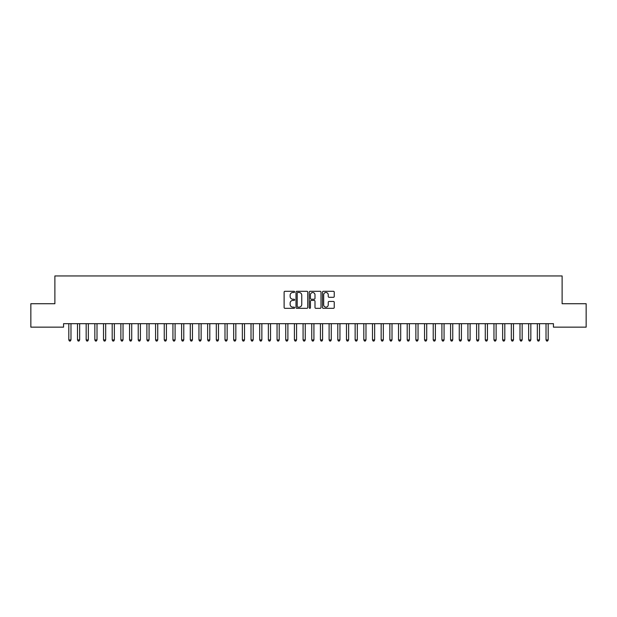 <?xml version="1.0" encoding="UTF-8"?>
<svg xmlns="http://www.w3.org/2000/svg" width="617" height="617" viewBox="0 0 617 617"><rect width="100%" height="100%" fill="white"/><g stroke="black" fill="none" stroke-linecap="round" stroke-linejoin="round"><path stroke-width="0.93" d="M294.618 291.895A0.594 0.594 0 0 0 294.024 291.301L284.969 291.301A0.848 0.848 0 0 0 284.121 292.149L284.121 307.482A0.848 0.848 0 0 0 284.969 308.33L294.024 308.33A0.594 0.594 0 0 0 294.618 307.736A0.594 0.594 0 0 0 294.024 307.143L292.851 307.143A2.723 2.723 0 0 1 290.129 304.412L290.129 303.14A2.723 2.723 0 0 1 292.851 300.41L294.024 300.41A0.594 0.594 0 0 0 294.618 299.816A0.594 0.594 0 0 0 294.024 299.222L292.851 299.222A2.723 2.723 0 0 1 290.129 296.492L290.129 295.219A2.723 2.723 0 0 1 292.851 292.489L294.024 292.489A0.594 0.594 0 0 0 294.618 291.895M333.388 297.301A0.848 0.848 0 0 0 334.244 296.453L334.244 292.149A0.848 0.848 0 0 0 333.388 291.301L323.339 291.301A0.848 0.848 0 0 0 322.49 292.149L322.49 307.482A0.848 0.848 0 0 0 323.339 308.33L333.388 308.33A0.848 0.848 0 0 0 334.244 307.482L334.244 302.284A0.848 0.848 0 0 0 333.388 301.435L329.092 301.435A0.848 0.848 0 0 0 328.236 302.284L328.236 304.86A2.275 2.275 0 0 1 325.961 307.143A2.275 2.275 0 0 1 323.678 304.86L323.678 294.772A2.275 2.275 0 0 1 325.961 292.489A2.275 2.275 0 0 1 328.236 294.772L328.236 296.453A0.848 0.848 0 0 0 329.092 297.301L333.388 297.301M553.441 323.678L63.559 323.678L63.559 327.149L30.85 327.149L30.85 303.718L54.882 303.718L54.882 275.953L562.118 275.953L562.118 303.718L586.15 303.718L586.15 327.149L553.441 327.149L553.441 323.678M307.752 292.149A0.848 0.848 0 0 0 306.904 291.301L296.854 291.301A0.848 0.848 0 0 0 295.998 292.149L295.998 307.482A0.848 0.848 0 0 0 296.854 308.33L306.904 308.33A0.848 0.848 0 0 0 307.752 307.482L307.752 292.149M310.096 291.301L320.146 291.301A0.848 0.848 0 0 1 321.002 292.149L321.002 307.482A0.848 0.848 0 0 1 320.146 308.33L315.842 308.33A0.848 0.848 0 0 1 314.994 307.482L314.994 301.266A0.848 0.848 0 0 0 314.146 300.41L311.292 300.41A0.848 0.848 0 0 0 310.436 301.266L310.436 307.736A0.594 0.594 0 0 1 309.842 308.33A0.594 0.594 0 0 1 309.248 307.736L309.248 292.149A0.848 0.848 0 0 1 310.096 291.301M297.787 292.489A0.594 0.594 0 0 0 297.193 293.09L297.193 306.541A0.594 0.594 0 0 0 297.787 307.143L299.029 307.143A2.723 2.723 0 0 0 301.752 304.412L301.752 295.219A2.723 2.723 0 0 0 299.029 292.489L297.787 292.489M314.994 294.81A2.275 2.275 0 0 0 312.719 292.535A2.275 2.275 0 0 0 310.436 294.81L310.436 298.366A0.848 0.848 0 0 0 311.292 299.222L314.146 299.222A0.848 0.848 0 0 0 314.994 298.366L314.994 294.81M68.749 323.802A0.872 0.872 0 0 1 68.811 324.126A0.872 0.872 0 0 0 68.749 323.802L68.695 323.678M71.094 323.678L71.04 323.802A0.872 0.872 0 0 0 70.978 324.126L70.978 339.921L68.811 339.921L68.811 324.126M70.978 339.921L70.33 341.047L69.459 341.047L68.811 339.921M77.426 323.802A0.872 0.872 0 0 1 77.487 324.126A0.872 0.872 0 0 0 77.426 323.802L77.372 323.678M86.102 323.802A0.872 0.872 0 0 1 86.164 324.126A0.872 0.872 0 0 0 86.102 323.802L86.048 323.678M79.77 323.678L79.716 323.802A0.872 0.872 0 0 0 79.655 324.126L79.655 339.921L77.487 339.921L77.487 324.126M79.655 339.921L79.007 341.047L78.135 341.047L77.487 339.921M88.447 323.678L88.393 323.802A0.872 0.872 0 0 0 88.331 324.126L88.331 339.921L86.164 339.921L86.164 324.126M88.331 339.921L87.683 341.047L86.812 341.047L86.164 339.921M94.779 323.802A0.872 0.872 0 0 1 94.841 324.126A0.872 0.872 0 0 0 94.779 323.802L94.725 323.678M103.455 323.802A0.872 0.872 0 0 1 103.517 324.126A0.872 0.872 0 0 0 103.455 323.802L103.401 323.678M97.124 323.678L97.07 323.802A0.872 0.872 0 0 0 97.008 324.126L97.008 339.921L94.841 339.921L94.841 324.126M97.008 339.921L96.36 341.047L95.488 341.047L94.841 339.921M105.8 323.678L105.746 323.802A0.872 0.872 0 0 0 105.684 324.126L105.684 339.921L103.517 339.921L103.517 324.126M105.684 339.921L105.037 341.047L104.165 341.047L103.517 339.921M112.132 323.802A0.872 0.872 0 0 1 112.194 324.126A0.872 0.872 0 0 0 112.132 323.802L112.078 323.678M114.477 323.678L114.423 323.802A0.872 0.872 0 0 0 114.361 324.126L114.361 339.921L112.194 339.921L112.194 324.126M114.361 339.921L113.713 341.047L112.842 341.047L112.194 339.921M120.809 323.802A0.872 0.872 0 0 1 120.87 324.126A0.872 0.872 0 0 0 120.809 323.802L120.755 323.678M123.153 323.678L123.099 323.802A0.872 0.872 0 0 0 123.038 324.126L123.038 339.921L120.87 339.921L120.87 324.126M123.038 339.921L122.39 341.047L121.518 341.047L120.87 339.921M129.485 323.802A0.872 0.872 0 0 1 129.547 324.126A0.872 0.872 0 0 0 129.485 323.802L129.431 323.678M138.162 323.802A0.872 0.872 0 0 1 138.223 324.126A0.872 0.872 0 0 0 138.162 323.802L138.108 323.678M146.838 323.802A0.872 0.872 0 0 1 146.9 324.126A0.872 0.872 0 0 0 146.838 323.802L146.784 323.678M155.515 323.802A0.872 0.872 0 0 1 155.577 324.126A0.872 0.872 0 0 0 155.515 323.802L155.461 323.678M164.191 323.802A0.872 0.872 0 0 1 164.253 324.126A0.872 0.872 0 0 0 164.191 323.802L164.137 323.678M172.868 323.802A0.872 0.872 0 0 1 172.93 324.126A0.872 0.872 0 0 0 172.868 323.802L172.814 323.678M181.545 323.802A0.872 0.872 0 0 1 181.606 324.126A0.872 0.872 0 0 0 181.545 323.802L181.491 323.678M190.221 323.802A0.872 0.872 0 0 1 190.283 324.126A0.872 0.872 0 0 0 190.221 323.802L190.167 323.678M198.898 323.802A0.872 0.872 0 0 1 198.959 324.126A0.872 0.872 0 0 0 198.898 323.802L198.844 323.678M207.574 323.802A0.872 0.872 0 0 1 207.636 324.126A0.872 0.872 0 0 0 207.574 323.802L207.52 323.678M216.251 323.802A0.872 0.872 0 0 1 216.312 324.126A0.872 0.872 0 0 0 216.251 323.802L216.197 323.678M224.927 323.802A0.872 0.872 0 0 1 224.989 324.126A0.872 0.872 0 0 0 224.927 323.802L224.873 323.678M233.604 323.802A0.872 0.872 0 0 1 233.666 324.126A0.872 0.872 0 0 0 233.604 323.802L233.55 323.678M242.28 323.802A0.872 0.872 0 0 1 242.342 324.126A0.872 0.872 0 0 0 242.28 323.802L242.226 323.678M250.957 323.802A0.872 0.872 0 0 1 251.019 324.126A0.872 0.872 0 0 0 250.957 323.802L250.903 323.678M259.634 323.802A0.872 0.872 0 0 1 259.695 324.126A0.872 0.872 0 0 0 259.634 323.802L259.58 323.678M268.31 323.802A0.872 0.872 0 0 1 268.372 324.126A0.872 0.872 0 0 0 268.31 323.802L268.256 323.678M276.987 323.802A0.872 0.872 0 0 1 277.048 324.126A0.872 0.872 0 0 0 276.987 323.802L276.933 323.678M285.663 323.802A0.872 0.872 0 0 1 285.725 324.126A0.872 0.872 0 0 0 285.663 323.802L285.609 323.678M294.34 323.802A0.872 0.872 0 0 1 294.402 324.126A0.872 0.872 0 0 0 294.34 323.802L294.286 323.678M303.016 323.802A0.872 0.872 0 0 1 303.078 324.126A0.872 0.872 0 0 0 303.016 323.802L302.962 323.678M311.693 323.802A0.872 0.872 0 0 1 311.755 324.126A0.872 0.872 0 0 0 311.693 323.802L311.639 323.678M320.37 323.802A0.872 0.872 0 0 1 320.431 324.126A0.872 0.872 0 0 0 320.37 323.802L320.316 323.678M329.046 323.802A0.872 0.872 0 0 1 329.108 324.126A0.872 0.872 0 0 0 329.046 323.802L328.992 323.678M337.723 323.802A0.872 0.872 0 0 1 337.784 324.126A0.872 0.872 0 0 0 337.723 323.802L337.669 323.678M346.399 323.802A0.872 0.872 0 0 1 346.461 324.126A0.872 0.872 0 0 0 346.399 323.802L346.345 323.678M355.076 323.802A0.872 0.872 0 0 1 355.137 324.126A0.872 0.872 0 0 0 355.076 323.802L355.022 323.678M363.752 323.802A0.872 0.872 0 0 1 363.814 324.126A0.872 0.872 0 0 0 363.752 323.802L363.698 323.678M372.429 323.802A0.872 0.872 0 0 1 372.491 324.126A0.872 0.872 0 0 0 372.429 323.802L372.375 323.678M381.105 323.802A0.872 0.872 0 0 1 381.167 324.126A0.872 0.872 0 0 0 381.105 323.802L381.051 323.678M389.782 323.802A0.872 0.872 0 0 1 389.844 324.126A0.872 0.872 0 0 0 389.782 323.802L389.728 323.678M398.459 323.802A0.872 0.872 0 0 1 398.52 324.126A0.872 0.872 0 0 0 398.459 323.802L398.405 323.678M407.135 323.802A0.872 0.872 0 0 1 407.197 324.126A0.872 0.872 0 0 0 407.135 323.802L407.081 323.678M415.812 323.802A0.872 0.872 0 0 1 415.873 324.126A0.872 0.872 0 0 0 415.812 323.802L415.758 323.678M424.488 323.802A0.872 0.872 0 0 1 424.55 324.126A0.872 0.872 0 0 0 424.488 323.802L424.434 323.678M433.165 323.802A0.872 0.872 0 0 1 433.227 324.126A0.872 0.872 0 0 0 433.165 323.802L433.111 323.678M441.841 323.802A0.872 0.872 0 0 1 441.903 324.126A0.872 0.872 0 0 0 441.841 323.802L441.787 323.678M131.83 323.678L131.776 323.802A0.872 0.872 0 0 0 131.714 324.126L131.714 339.921L129.547 339.921L129.547 324.126M131.714 339.921L131.066 341.047L130.195 341.047L129.547 339.921M140.506 323.678L140.452 323.802A0.872 0.872 0 0 0 140.391 324.126L140.391 339.921L138.223 339.921L138.223 324.126M140.391 339.921L139.743 341.047L138.871 341.047L138.223 339.921M149.183 323.678L149.129 323.802A0.872 0.872 0 0 0 149.067 324.126L149.067 339.921L146.9 339.921L146.9 324.126M149.067 339.921L148.419 341.047L147.548 341.047L146.9 339.921M157.859 323.678L157.805 323.802A0.872 0.872 0 0 0 157.744 324.126L157.744 339.921L155.577 339.921L155.577 324.126M157.744 339.921L157.096 341.047L156.224 341.047L155.577 339.921M166.536 323.678L166.482 323.802A0.872 0.872 0 0 0 166.42 324.126L166.42 339.921L164.253 339.921L164.253 324.126M166.42 339.921L165.772 341.047L164.901 341.047L164.253 339.921M175.213 323.678L175.159 323.802A0.872 0.872 0 0 0 175.097 324.126L175.097 339.921L172.93 339.921L172.93 324.126M175.097 339.921L174.449 341.047L173.578 341.047L172.93 339.921M183.889 323.678L183.835 323.802A0.872 0.872 0 0 0 183.773 324.126L183.773 339.921L181.606 339.921L181.606 324.126M183.773 339.921L183.126 341.047L182.254 341.047L181.606 339.921M192.566 323.678L192.512 323.802A0.872 0.872 0 0 0 192.45 324.126L192.45 339.921L190.283 339.921L190.283 324.126M192.45 339.921L191.802 341.047L190.931 341.047L190.283 339.921M201.242 323.678L201.188 323.802A0.872 0.872 0 0 0 201.127 324.126L201.127 339.921L198.959 339.921L198.959 324.126M201.127 339.921L200.479 341.047L199.607 341.047L198.959 339.921M209.919 323.678L209.865 323.802A0.872 0.872 0 0 0 209.803 324.126L209.803 339.921L207.636 339.921L207.636 324.126M209.803 339.921L209.155 341.047L208.284 341.047L207.636 339.921M218.595 323.678L218.541 323.802A0.872 0.872 0 0 0 218.48 324.126L218.48 339.921L216.312 339.921L216.312 324.126M218.48 339.921L217.832 341.047L216.96 341.047L216.312 339.921M227.272 323.678L227.218 323.802A0.872 0.872 0 0 0 227.156 324.126L227.156 339.921L224.989 339.921L224.989 324.126M227.156 339.921L226.508 341.047L225.637 341.047L224.989 339.921M235.949 323.678L235.895 323.802A0.872 0.872 0 0 0 235.833 324.126L235.833 339.921L233.666 339.921L233.666 324.126M235.833 339.921L235.185 341.047L234.313 341.047L233.666 339.921M244.625 323.678L244.571 323.802A0.872 0.872 0 0 0 244.509 324.126L244.509 339.921L242.342 339.921L242.342 324.126M244.509 339.921L243.862 341.047L242.99 341.047L242.342 339.921M253.302 323.678L253.248 323.802A0.872 0.872 0 0 0 253.186 324.126L253.186 339.921L251.019 339.921L251.019 324.126M253.186 339.921L252.538 341.047L251.667 341.047L251.019 339.921M261.978 323.678L261.924 323.802A0.872 0.872 0 0 0 261.863 324.126L261.863 339.921L259.695 339.921L259.695 324.126M261.863 339.921L261.215 341.047L260.343 341.047L259.695 339.921M270.655 323.678L270.601 323.802A0.872 0.872 0 0 0 270.539 324.126L270.539 339.921L268.372 339.921L268.372 324.126M270.539 339.921L269.891 341.047L269.02 341.047L268.372 339.921M279.331 323.678L279.277 323.802A0.872 0.872 0 0 0 279.216 324.126L279.216 339.921L277.048 339.921L277.048 324.126M279.216 339.921L278.568 341.047L277.696 341.047L277.048 339.921M288.008 323.678L287.954 323.802A0.872 0.872 0 0 0 287.892 324.126L287.892 339.921L285.725 339.921L285.725 324.126M287.892 339.921L287.244 341.047L286.373 341.047L285.725 339.921M296.684 323.678L296.63 323.802A0.872 0.872 0 0 0 296.569 324.126L296.569 339.921L294.402 339.921L294.402 324.126M296.569 339.921L295.921 341.047L295.049 341.047L294.402 339.921M305.361 323.678L305.307 323.802A0.872 0.872 0 0 0 305.245 324.126L305.245 339.921L303.078 339.921L303.078 324.126M305.245 339.921L304.597 341.047L303.726 341.047L303.078 339.921M314.038 323.678L313.984 323.802A0.872 0.872 0 0 0 313.922 324.126L313.922 339.921L311.755 339.921L311.755 324.126M313.922 339.921L313.274 341.047L312.403 341.047L311.755 339.921M322.714 323.678L322.66 323.802A0.872 0.872 0 0 0 322.598 324.126L322.598 339.921L320.431 339.921L320.431 324.126M322.598 339.921L321.951 341.047L321.079 341.047L320.431 339.921M331.391 323.678L331.337 323.802A0.872 0.872 0 0 0 331.275 324.126L331.275 339.921L329.108 339.921L329.108 324.126M331.275 339.921L330.627 341.047L329.756 341.047L329.108 339.921M340.067 323.678L340.013 323.802A0.872 0.872 0 0 0 339.952 324.126L339.952 339.921L337.784 339.921L337.784 324.126M339.952 339.921L339.304 341.047L338.432 341.047L337.784 339.921M348.744 323.678L348.69 323.802A0.872 0.872 0 0 0 348.628 324.126L348.628 339.921L346.461 339.921L346.461 324.126M348.628 339.921L347.98 341.047L347.109 341.047L346.461 339.921M357.42 323.678L357.366 323.802A0.872 0.872 0 0 0 357.305 324.126L357.305 339.921L355.137 339.921L355.137 324.126M357.305 339.921L356.657 341.047L355.785 341.047L355.137 339.921M366.097 323.678L366.043 323.802A0.872 0.872 0 0 0 365.981 324.126L365.981 339.921L363.814 339.921L363.814 324.126M365.981 339.921L365.333 341.047L364.462 341.047L363.814 339.921M374.774 323.678L374.72 323.802A0.872 0.872 0 0 0 374.658 324.126L374.658 339.921L372.491 339.921L372.491 324.126M374.658 339.921L374.01 341.047L373.138 341.047L372.491 339.921M383.45 323.678L383.396 323.802A0.872 0.872 0 0 0 383.334 324.126L383.334 339.921L381.167 339.921L381.167 324.126M383.334 339.921L382.687 341.047L381.815 341.047L381.167 339.921M392.127 323.678L392.073 323.802A0.872 0.872 0 0 0 392.011 324.126L392.011 339.921L389.844 339.921L389.844 324.126M392.011 339.921L391.363 341.047L390.492 341.047L389.844 339.921M400.803 323.678L400.749 323.802A0.872 0.872 0 0 0 400.688 324.126L400.688 339.921L398.52 339.921L398.52 324.126M400.688 339.921L400.04 341.047L399.168 341.047L398.52 339.921M409.48 323.678L409.426 323.802A0.872 0.872 0 0 0 409.364 324.126L409.364 339.921L407.197 339.921L407.197 324.126M409.364 339.921L408.716 341.047L407.845 341.047L407.197 339.921M418.156 323.678L418.102 323.802A0.872 0.872 0 0 0 418.041 324.126L418.041 339.921L415.873 339.921L415.873 324.126M418.041 339.921L417.393 341.047L416.521 341.047L415.873 339.921M426.833 323.678L426.779 323.802A0.872 0.872 0 0 0 426.717 324.126L426.717 339.921L424.55 339.921L424.55 324.126M426.717 339.921L426.069 341.047L425.198 341.047L424.55 339.921M435.509 323.678L435.455 323.802A0.872 0.872 0 0 0 435.394 324.126L435.394 339.921L433.227 339.921L433.227 324.126M435.394 339.921L434.746 341.047L433.874 341.047L433.227 339.921M444.186 323.678L444.132 323.802A0.872 0.872 0 0 0 444.07 324.126L444.07 339.921L441.903 339.921L441.903 324.126M444.07 339.921L443.422 341.047L442.551 341.047L441.903 339.921M450.518 323.802A0.872 0.872 0 0 1 450.58 324.126A0.872 0.872 0 0 0 450.518 323.802L450.464 323.678M452.863 323.678L452.809 323.802A0.872 0.872 0 0 0 452.747 324.126L452.747 339.921L450.58 339.921L450.58 324.126M452.747 339.921L452.099 341.047L451.228 341.047L450.58 339.921M459.195 323.802A0.872 0.872 0 0 1 459.256 324.126A0.872 0.872 0 0 0 459.195 323.802L459.141 323.678M461.539 323.678L461.485 323.802A0.872 0.872 0 0 0 461.423 324.126L461.423 339.921L459.256 339.921L459.256 324.126M461.423 339.921L460.776 341.047L459.904 341.047L459.256 339.921M467.871 323.802A0.872 0.872 0 0 1 467.933 324.126A0.872 0.872 0 0 0 467.871 323.802L467.817 323.678M470.216 323.678L470.162 323.802A0.872 0.872 0 0 0 470.1 324.126L470.1 339.921L467.933 339.921L467.933 324.126M470.1 339.921L469.452 341.047L468.581 341.047L467.933 339.921M476.548 323.802A0.872 0.872 0 0 1 476.609 324.126A0.872 0.872 0 0 0 476.548 323.802L476.494 323.678M478.892 323.678L478.838 323.802A0.872 0.872 0 0 0 478.777 324.126L478.777 339.921L476.609 339.921L476.609 324.126M478.777 339.921L478.129 341.047L477.257 341.047L476.609 339.921M485.224 323.802A0.872 0.872 0 0 1 485.286 324.126A0.872 0.872 0 0 0 485.224 323.802L485.17 323.678M487.569 323.678L487.515 323.802A0.872 0.872 0 0 0 487.453 324.126L487.453 339.921L485.286 339.921L485.286 324.126M487.453 339.921L486.805 341.047L485.934 341.047L485.286 339.921M493.901 323.802A0.872 0.872 0 0 1 493.962 324.126A0.872 0.872 0 0 0 493.901 323.802L493.847 323.678M496.245 323.678L496.191 323.802A0.872 0.872 0 0 0 496.13 324.126L496.13 339.921L493.962 339.921L493.962 324.126M496.13 339.921L495.482 341.047L494.61 341.047L493.962 339.921M502.577 323.802A0.872 0.872 0 0 1 502.639 324.126A0.872 0.872 0 0 0 502.577 323.802L502.523 323.678M504.922 323.678L504.868 323.802A0.872 0.872 0 0 0 504.806 324.126L504.806 339.921L502.639 339.921L502.639 324.126M504.806 339.921L504.158 341.047L503.287 341.047L502.639 339.921M511.254 323.802A0.872 0.872 0 0 1 511.316 324.126A0.872 0.872 0 0 0 511.254 323.802L511.2 323.678M513.599 323.678L513.545 323.802A0.872 0.872 0 0 0 513.483 324.126L513.483 339.921L511.316 339.921L511.316 324.126M513.483 339.921L512.835 341.047L511.963 341.047L511.316 339.921M519.93 323.802A0.872 0.872 0 0 1 519.992 324.126A0.872 0.872 0 0 0 519.93 323.802L519.876 323.678M522.275 323.678L522.221 323.802A0.872 0.872 0 0 0 522.159 324.126L522.159 339.921L519.992 339.921L519.992 324.126M522.159 339.921L521.512 341.047L520.64 341.047L519.992 339.921M528.607 323.802A0.872 0.872 0 0 1 528.669 324.126A0.872 0.872 0 0 0 528.607 323.802L528.553 323.678M530.952 323.678L530.898 323.802A0.872 0.872 0 0 0 530.836 324.126L530.836 339.921L528.669 339.921L528.669 324.126M530.836 339.921L530.188 341.047L529.317 341.047L528.669 339.921M537.284 323.802A0.872 0.872 0 0 1 537.345 324.126A0.872 0.872 0 0 0 537.284 323.802L537.23 323.678M539.628 323.678L539.574 323.802A0.872 0.872 0 0 0 539.513 324.126L539.513 339.921L537.345 339.921L537.345 324.126M539.513 339.921L538.865 341.047L537.993 341.047L537.345 339.921M545.96 323.802A0.872 0.872 0 0 1 546.022 324.126A0.872 0.872 0 0 0 545.96 323.802L545.906 323.678M548.305 323.678L548.251 323.802A0.872 0.872 0 0 0 548.189 324.126L548.189 339.921L546.022 339.921L546.022 324.126M548.189 339.921L547.541 341.047L546.67 341.047L546.022 339.921"/></g></svg>
